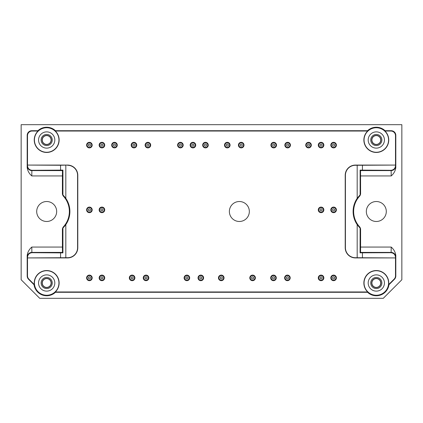 <?xml version="1.0" encoding="UTF-8"?>
<svg xmlns="http://www.w3.org/2000/svg" width="423" height="423" viewBox="0 0 423 423"><rect width="100%" height="100%" fill="white"/><g stroke="black" fill="none" stroke-linecap="round" stroke-linejoin="round"><path stroke-width="0.63" d="M146.258 292.245L141.869 292.245L146.258 292.187M123.257 292.245L118.646 292.245L123.257 292.187M148.986 292.245L152.893 292.187L148.986 292.187M130.739 292.245L134.022 292.187M130.739 292.187L132.558 292.187M132.785 292.245L134.022 292.245M112.989 292.245L116.901 292.187L112.989 292.187M91.907 292.245L98.051 292.187M91.907 292.187L98.051 292.245M78.694 292.245L85.272 292.187M78.694 292.187L85.272 292.245M318.281 277.89A2.787 2.787 0 0 0 321.068 280.676A2.787 2.787 0 0 0 323.854 277.89A2.787 2.787 0 0 0 321.068 275.103A2.787 2.787 0 0 0 318.281 277.89M270.694 277.89A2.787 2.787 0 0 0 273.48 280.676A2.787 2.787 0 0 0 276.267 277.89A2.787 2.787 0 0 0 273.48 275.103A2.787 2.787 0 0 0 270.694 277.89M218.464 277.89A2.787 2.787 0 0 0 221.25 280.676A2.787 2.787 0 0 0 224.037 277.89A2.787 2.787 0 0 0 221.25 275.103A2.787 2.787 0 0 0 218.464 277.89M184.111 277.89A2.787 2.787 0 0 0 186.892 280.676A2.787 2.787 0 0 0 189.678 277.89A2.787 2.787 0 0 0 186.892 275.103A2.787 2.787 0 0 0 184.111 277.89M129.327 277.89A2.787 2.787 0 0 0 132.108 280.676A2.787 2.787 0 0 0 134.895 277.89A2.787 2.787 0 0 0 132.108 275.103A2.787 2.787 0 0 0 129.327 277.89M86.609 209.877A2.787 2.787 0 0 0 89.396 212.663A2.787 2.787 0 0 0 92.182 209.877A2.787 2.787 0 0 0 89.396 207.09A2.787 2.787 0 0 0 86.609 209.877M318.281 145.11A2.787 2.787 0 0 0 321.068 147.897A2.787 2.787 0 0 0 323.854 145.11A2.787 2.787 0 0 0 321.068 142.324A2.787 2.787 0 0 0 318.281 145.11M330.818 145.11A2.787 2.787 0 0 0 333.604 147.897A2.787 2.787 0 0 0 336.391 145.11A2.787 2.787 0 0 0 333.604 142.324A2.787 2.787 0 0 0 330.818 145.11M330.818 209.877A2.787 2.787 0 0 0 333.604 212.663A2.787 2.787 0 0 0 336.391 209.877A2.787 2.787 0 0 0 333.604 207.09A2.787 2.787 0 0 0 330.818 209.877M318.281 209.877A2.787 2.787 0 0 0 321.068 212.663A2.787 2.787 0 0 0 323.854 209.877A2.787 2.787 0 0 0 321.068 207.09A2.787 2.787 0 0 0 318.281 209.877M305.744 145.11A2.787 2.787 0 0 0 308.531 147.897A2.787 2.787 0 0 0 311.317 145.11A2.787 2.787 0 0 0 308.531 142.324A2.787 2.787 0 0 0 305.744 145.11M284.853 145.11A2.787 2.787 0 0 0 287.64 147.897A2.787 2.787 0 0 0 290.427 145.11A2.787 2.787 0 0 0 287.64 142.324A2.787 2.787 0 0 0 284.853 145.11M270.926 145.11A2.787 2.787 0 0 0 273.713 147.897A2.787 2.787 0 0 0 276.499 145.11A2.787 2.787 0 0 0 273.713 142.324A2.787 2.787 0 0 0 270.926 145.11M238.429 145.11A2.787 2.787 0 0 0 241.216 147.897A2.787 2.787 0 0 0 243.997 145.11A2.787 2.787 0 0 0 241.216 142.324A2.787 2.787 0 0 0 238.429 145.11M224.502 145.11A2.787 2.787 0 0 0 227.283 147.897A2.787 2.787 0 0 0 230.07 145.11A2.787 2.787 0 0 0 227.283 142.324A2.787 2.787 0 0 0 224.502 145.11M202.68 145.11A2.787 2.787 0 0 0 205.467 147.897A2.787 2.787 0 0 0 208.248 145.11A2.787 2.787 0 0 0 205.467 142.324A2.787 2.787 0 0 0 202.68 145.11M190.144 145.11A2.787 2.787 0 0 0 192.93 147.897A2.787 2.787 0 0 0 195.717 145.11A2.787 2.787 0 0 0 192.93 142.324A2.787 2.787 0 0 0 190.144 145.11M177.607 145.11A2.787 2.787 0 0 0 180.394 147.897A2.787 2.787 0 0 0 183.18 145.11A2.787 2.787 0 0 0 180.394 142.324A2.787 2.787 0 0 0 177.607 145.11M145.11 145.11A2.787 2.787 0 0 0 147.897 147.897A2.787 2.787 0 0 0 150.683 145.11A2.787 2.787 0 0 0 147.897 142.324A2.787 2.787 0 0 0 145.11 145.11M131.183 145.11A2.787 2.787 0 0 0 133.969 147.897A2.787 2.787 0 0 0 136.751 145.11A2.787 2.787 0 0 0 133.969 142.324A2.787 2.787 0 0 0 131.183 145.11M111.683 145.11A2.787 2.787 0 0 0 114.469 147.897A2.787 2.787 0 0 0 117.256 145.11A2.787 2.787 0 0 0 114.469 142.324A2.787 2.787 0 0 0 111.683 145.11M99.146 145.11A2.787 2.787 0 0 0 101.932 147.897A2.787 2.787 0 0 0 104.719 145.11A2.787 2.787 0 0 0 101.932 142.324A2.787 2.787 0 0 0 99.146 145.11M86.609 145.11A2.787 2.787 0 0 0 89.396 147.897A2.787 2.787 0 0 0 92.182 145.11A2.787 2.787 0 0 0 89.396 142.324A2.787 2.787 0 0 0 86.609 145.11M99.146 209.877A2.787 2.787 0 0 0 101.932 212.663A2.787 2.787 0 0 0 104.719 209.877A2.787 2.787 0 0 0 101.932 207.09A2.787 2.787 0 0 0 99.146 209.877M86.609 277.89A2.787 2.787 0 0 0 89.396 280.676A2.787 2.787 0 0 0 92.182 277.89A2.787 2.787 0 0 0 89.396 275.103A2.787 2.787 0 0 0 86.609 277.89M99.146 277.89A2.787 2.787 0 0 0 101.932 280.676A2.787 2.787 0 0 0 104.719 277.89A2.787 2.787 0 0 0 101.932 275.103A2.787 2.787 0 0 0 99.146 277.89M143.254 277.89A2.787 2.787 0 0 0 146.041 280.676A2.787 2.787 0 0 0 148.822 277.89A2.787 2.787 0 0 0 146.041 275.103A2.787 2.787 0 0 0 143.254 277.89M198.038 277.89A2.787 2.787 0 0 0 200.819 280.676A2.787 2.787 0 0 0 203.606 277.89A2.787 2.787 0 0 0 200.819 275.103A2.787 2.787 0 0 0 198.038 277.89M249.803 277.89A2.787 2.787 0 0 0 252.589 280.676A2.787 2.787 0 0 0 255.376 277.89A2.787 2.787 0 0 0 252.589 275.103A2.787 2.787 0 0 0 249.803 277.89M284.621 277.89A2.787 2.787 0 0 0 287.407 280.676A2.787 2.787 0 0 0 290.194 277.89A2.787 2.787 0 0 0 287.407 275.103A2.787 2.787 0 0 0 284.621 277.89M330.818 277.89A2.787 2.787 0 0 0 333.604 280.676A2.787 2.787 0 0 0 336.391 277.89A2.787 2.787 0 0 0 333.604 275.103A2.787 2.787 0 0 0 330.818 277.89M360.597 247.064L360.597 228.811L359.952 227.204A22.683 22.683 0 0 1 359.952 195.796L360.597 194.189L360.549 170.596L360.121 170.173L360.121 194.945A23.159 23.159 0 0 0 360.121 228.055L360.121 252.827L360.549 252.404L360.597 247.064L391.212 247.064L391.127 252.404L360.549 252.404M60.558 252.875L32.174 252.7C29.34 252.965 27.786 254.503 27.506 257.316L27.5 257.924L60.558 257.729L60.558 252.875L62.932 252.88L62.879 228.055L65.819 224.639A23.212 23.212 0 0 0 65.819 198.361L62.932 194.924L62.932 170.12L60.558 170.125L60.558 165.271L27.506 165.076L27.5 135.677A4.642 4.642 -135 0 1 32.143 131.035L38.049 131.035A12.452 12.452 0 0 0 37.827 148.753A12.452 12.452 0 0 0 55.545 148.753A12.452 12.452 0 0 0 55.323 131.035L367.677 131.035A12.452 12.452 0 0 0 371.442 151.46A12.452 12.452 0 0 0 384.951 131.035L390.857 131.035A4.642 4.642 -45 0 1 395.5 135.677L395.5 165.076L355.426 165.076A10.215 10.215 0 0 0 345.21 175.286L345.21 247.714A10.215 10.215 0 0 0 355.426 257.924L395.5 257.924L395.817 255.471L395.817 275.965A4.642 4.642 22.5 0 1 394.453 279.249L388.964 284.742A12.769 12.769 0 0 1 367.55 292.282L55.45 292.282A12.769 12.769 0 0 1 34.036 284.742L28.547 279.249A4.642 4.642 -22.5 0 1 27.183 275.965L27.5 275.838L27.5 257.924L67.574 257.924A10.215 10.215 0 0 0 77.79 247.714L77.79 175.286A10.215 10.215 0 0 0 67.574 165.076L27.5 165.076L27.183 167.529C27.632 170.86 29.166 173.663 31.788 175.936L62.403 175.936L62.403 194.189L63.048 195.796A22.683 22.683 0 0 1 63.048 227.204L62.403 228.811L62.403 247.064L31.788 247.064C29.166 249.337 27.632 252.14 27.183 255.471L27.231 257.047A4.642 4.642 -45 0 1 31.873 252.404L31.788 247.064M62.403 175.936L62.451 170.596L62.932 170.12M62.932 194.924L62.879 170.173M60.558 165.271L67.574 165.076M360.121 194.945L360.121 170.173M360.068 194.924L357.181 198.361L357.181 165.287L395.494 165.076L395.494 165.684C395.214 168.497 393.66 170.035 390.826 170.3L360.068 170.12M62.879 194.945A23.159 23.159 0 0 1 62.879 228.055M21.15 124.679L21.15 279.746L39.72 298.321L383.28 298.321L401.85 279.746L401.85 124.679L21.15 124.679M27.183 167.529L27.183 135.36A4.642 4.642 -135 0 1 31.825 130.718L37.922 130.718A12.769 12.769 0 0 1 55.45 130.718L367.55 130.718A12.769 12.769 0 0 1 385.078 130.718L391.175 130.718A4.642 4.642 -45 0 1 395.817 135.36L395.817 167.529C395.368 170.86 393.834 173.663 391.212 175.936L360.597 175.936M395.817 255.471C395.368 252.14 393.834 249.337 391.212 247.064M27.183 275.965L27.183 255.471M36.701 211.5A9.983 9.983 0 0 1 51.675 202.855A9.983 9.983 0 0 1 51.675 220.145A9.983 9.983 0 0 1 36.701 211.5M366.334 211.5A9.983 9.983 0 0 1 381.308 202.855A9.983 9.983 0 0 1 381.308 220.145A9.983 9.983 0 0 1 366.334 211.5M229.372 211.5A9.983 9.983 0 0 0 239.355 221.483A9.983 9.983 0 0 0 249.337 211.5A9.983 9.983 0 0 0 239.355 201.517A9.983 9.983 0 0 0 229.372 211.5M27.5 275.838A4.642 4.642 -22.5 0 0 28.859 279.122L34.337 284.594A12.452 12.452 0 0 1 45.885 270.572A12.452 12.452 0 0 1 55.323 291.965L55.45 292.282M388.964 284.742L388.663 284.594A12.452 12.452 0 0 0 372.187 271.249A12.452 12.452 0 0 0 367.677 291.965L55.323 291.965M388.663 284.594L394.141 279.122A4.642 4.642 22.5 0 0 395.5 275.838L395.817 275.965M357.181 165.287L355.426 165.287A9.999 9.999 0 0 0 345.422 175.286L345.422 247.714A9.999 9.999 0 0 0 355.426 257.713L395.494 257.924L395.5 275.838M385.078 130.718L384.951 131.035M367.677 131.035L367.55 130.718M55.323 131.035L55.45 130.718M367.677 291.965L367.55 292.282M34.036 284.742L34.337 284.594M27.506 165.684C27.786 168.497 29.34 170.035 32.174 170.3L60.558 170.125M37.922 130.718L38.049 131.035M360.121 252.827L390.826 252.7C393.66 252.965 395.214 254.503 395.494 257.316M357.181 257.713L357.181 224.639A23.212 23.212 0 0 1 357.181 198.361M60.558 257.729L67.574 257.713A9.999 9.999 0 0 0 77.578 247.714L77.578 175.286A9.999 9.999 0 0 0 67.574 165.287M360.121 228.055L360.068 252.88M62.879 252.827L62.451 252.404L62.403 247.064M62.932 252.88L62.932 228.076M34.427 140.002A12.256 12.256 0 0 1 55.186 131.172A12.256 12.256 0 0 1 51.484 151.281A12.256 12.256 0 0 1 34.427 140.002M46.683 145.575A5.573 5.573 0 0 1 41.861 137.216A5.573 5.573 0 0 1 51.511 137.216A5.573 5.573 0 0 1 46.683 145.575M38.562 140.002A8.127 8.127 0 0 1 50.749 132.965A8.127 8.127 0 0 1 50.749 147.04A8.127 8.127 0 0 1 38.562 140.002M58.94 282.998A12.256 12.256 0 0 0 40.555 272.38A12.256 12.256 0 0 0 40.555 293.61A12.256 12.256 0 0 0 58.94 282.998M46.683 288.571A5.573 5.573 0 0 1 41.861 280.211A5.573 5.573 0 0 1 51.511 280.211A5.573 5.573 0 0 1 46.683 288.571M54.81 282.998A8.127 8.127 0 0 0 42.623 275.96A8.127 8.127 0 0 0 42.623 290.035A8.127 8.127 0 0 0 54.81 282.998M388.573 140.002A12.256 12.256 0 0 0 370.188 129.39A12.256 12.256 0 0 0 370.188 150.62A12.256 12.256 0 0 0 388.573 140.002M376.317 145.575A5.573 5.573 0 0 1 371.489 137.216A5.573 5.573 0 0 1 381.139 137.216A5.573 5.573 0 0 1 376.317 145.575M384.438 140.002A8.127 8.127 0 0 0 372.251 132.965A8.127 8.127 0 0 0 372.251 147.04A8.127 8.127 0 0 0 384.438 140.002M364.06 282.998A12.256 12.256 0 0 1 377.105 270.768A12.256 12.256 0 0 1 388.473 284.568A12.256 12.256 0 0 1 375.529 295.228A12.256 12.256 0 0 1 364.06 282.998M376.317 288.571A5.573 5.573 0 0 1 371.489 280.211A5.573 5.573 0 0 1 381.139 280.211A5.573 5.573 0 0 1 376.317 288.571M368.19 282.998A8.127 8.127 0 0 1 380.377 275.96A8.127 8.127 0 0 1 380.377 290.035A8.127 8.127 0 0 1 368.19 282.998M42.104 282.998A4.584 4.584 0 0 1 46.683 278.413A4.584 4.584 0 0 1 51.268 282.998A4.584 4.584 0 0 1 46.683 287.582A4.584 4.584 0 0 1 42.104 282.998M42.274 282.998A4.41 4.41 0 0 1 48.888 279.175A4.41 4.41 0 0 1 48.888 286.82A4.41 4.41 0 0 1 42.274 282.998M42.104 140.002A4.584 4.584 0 0 1 46.683 135.418A4.584 4.584 0 0 1 51.268 140.002A4.584 4.584 0 0 1 46.683 144.587A4.584 4.584 0 0 1 42.104 140.002M42.274 140.002A4.41 4.41 0 0 1 48.888 136.18A4.41 4.41 0 0 1 48.888 143.825A4.41 4.41 0 0 1 42.274 140.002M371.732 282.998A4.584 4.584 0 0 1 376.317 278.413A4.584 4.584 0 0 1 380.896 282.998A4.584 4.584 0 0 1 376.317 287.582A4.584 4.584 0 0 1 371.732 282.998M371.902 282.998A4.41 4.41 0 0 1 378.522 279.175A4.41 4.41 0 0 1 378.522 286.82A4.41 4.41 0 0 1 371.902 282.998M371.732 140.002A4.584 4.584 0 0 1 376.317 135.418A4.584 4.584 0 0 1 380.896 140.002A4.584 4.584 0 0 1 376.317 144.587A4.584 4.584 0 0 1 371.732 140.002M371.902 140.002A4.41 4.41 0 0 1 378.522 136.18A4.41 4.41 0 0 1 378.522 143.825A4.41 4.41 0 0 1 371.902 140.002M357.181 224.639L360.068 228.076M390.826 170.3L391.127 170.596L391.212 175.936M31.788 175.936L31.873 170.596L32.174 170.3M320.021 277.89A1.047 1.047 0 0 1 321.591 276.986A1.047 1.047 0 0 1 321.591 278.794A1.047 1.047 0 0 1 320.021 277.89M318.746 277.89A2.321 2.321 0 0 1 322.226 275.881A2.321 2.321 0 0 1 322.226 279.899A2.321 2.321 0 0 1 318.746 277.89M272.433 277.89A1.047 1.047 0 0 1 274.004 276.986A1.047 1.047 0 0 1 274.004 278.794A1.047 1.047 0 0 1 272.433 277.89M271.159 277.89A2.321 2.321 0 0 1 274.638 275.881A2.321 2.321 0 0 1 274.638 279.899A2.321 2.321 0 0 1 271.159 277.89M220.203 277.89A1.047 1.047 0 0 1 221.774 276.986A1.047 1.047 0 0 1 221.774 278.794A1.047 1.047 0 0 1 220.203 277.89M218.929 277.89A2.321 2.321 0 0 1 222.408 275.881A2.321 2.321 0 0 1 222.408 279.899A2.321 2.321 0 0 1 218.929 277.89M185.85 277.89A1.047 1.047 0 0 1 187.415 276.986A1.047 1.047 0 0 1 187.415 278.794A1.047 1.047 0 0 1 185.85 277.89M184.571 277.89A2.321 2.321 0 0 1 188.055 275.881A2.321 2.321 0 0 1 188.055 279.899A2.321 2.321 0 0 1 184.571 277.89M131.067 277.89A1.047 1.047 0 0 1 132.632 276.986A1.047 1.047 0 0 1 132.632 278.794A1.047 1.047 0 0 1 131.067 277.89M129.787 277.89A2.321 2.321 0 0 1 133.271 275.881A2.321 2.321 0 0 1 133.271 279.899A2.321 2.321 0 0 1 129.787 277.89M88.354 209.877A1.047 1.047 0 0 1 89.919 208.973A1.047 1.047 0 0 1 89.919 210.781A1.047 1.047 0 0 1 88.354 209.877M87.075 209.877A2.321 2.321 0 0 1 90.559 207.862A2.321 2.321 0 0 1 90.559 211.886A2.321 2.321 0 0 1 87.075 209.877M320.021 145.11A1.047 1.047 0 0 1 321.591 144.206A1.047 1.047 0 0 1 321.591 146.014A1.047 1.047 0 0 1 320.021 145.11M318.746 145.11A2.321 2.321 0 0 1 322.226 143.101A2.321 2.321 0 0 1 322.226 147.119A2.321 2.321 0 0 1 318.746 145.11M332.557 145.11A1.047 1.047 0 0 1 334.122 144.206A1.047 1.047 0 0 1 334.122 146.014A1.047 1.047 0 0 1 332.557 145.11M331.283 145.11A2.321 2.321 0 0 1 334.762 143.101A2.321 2.321 0 0 1 334.762 147.119A2.321 2.321 0 0 1 331.283 145.11M332.557 209.877A1.047 1.047 0 0 1 334.122 208.973A1.047 1.047 0 0 1 334.122 210.781A1.047 1.047 0 0 1 332.557 209.877M331.283 209.877A2.321 2.321 0 0 1 334.762 207.862A2.321 2.321 0 0 1 334.762 211.886A2.321 2.321 0 0 1 331.283 209.877M320.021 209.877A1.047 1.047 0 0 1 321.591 208.973A1.047 1.047 0 0 1 321.591 210.781A1.047 1.047 0 0 1 320.021 209.877M318.746 209.877A2.321 2.321 0 0 1 322.226 207.862A2.321 2.321 0 0 1 322.226 211.886A2.321 2.321 0 0 1 318.746 209.877M307.489 145.11A1.047 1.047 0 0 1 309.054 144.206A1.047 1.047 0 0 1 309.054 146.014A1.047 1.047 0 0 1 307.489 145.11M306.21 145.11A2.321 2.321 0 0 1 309.694 143.101A2.321 2.321 0 0 1 309.694 147.119A2.321 2.321 0 0 1 306.21 145.11M286.593 145.11A1.047 1.047 0 0 1 288.163 144.206A1.047 1.047 0 0 1 288.163 146.014A1.047 1.047 0 0 1 286.593 145.11M285.319 145.11A2.321 2.321 0 0 1 288.803 143.101A2.321 2.321 0 0 1 288.803 147.119A2.321 2.321 0 0 1 285.319 145.11M272.666 145.11A1.047 1.047 0 0 1 274.236 144.206A1.047 1.047 0 0 1 274.236 146.014A1.047 1.047 0 0 1 272.666 145.11M271.392 145.11A2.321 2.321 0 0 1 274.871 143.101A2.321 2.321 0 0 1 274.871 147.119A2.321 2.321 0 0 1 271.392 145.11M240.169 145.11A1.047 1.047 0 0 1 241.734 144.206A1.047 1.047 0 0 1 241.734 146.014A1.047 1.047 0 0 1 240.169 145.11M238.889 145.11A2.321 2.321 0 0 1 242.374 143.101A2.321 2.321 0 0 1 242.374 147.119A2.321 2.321 0 0 1 238.889 145.11M226.242 145.11A1.047 1.047 0 0 1 227.807 144.206A1.047 1.047 0 0 1 227.807 146.014A1.047 1.047 0 0 1 226.242 145.11M224.962 145.11A2.321 2.321 0 0 1 228.446 143.101A2.321 2.321 0 0 1 228.446 147.119A2.321 2.321 0 0 1 224.962 145.11M204.42 145.11A1.047 1.047 0 0 1 205.985 144.206A1.047 1.047 0 0 1 205.985 146.014A1.047 1.047 0 0 1 204.42 145.11M203.146 145.11A2.321 2.321 0 0 1 206.625 143.101A2.321 2.321 0 0 1 206.625 147.119A2.321 2.321 0 0 1 203.146 145.11M191.883 145.11A1.047 1.047 0 0 1 193.454 144.206A1.047 1.047 0 0 1 193.454 146.014A1.047 1.047 0 0 1 191.883 145.11M190.609 145.11A2.321 2.321 0 0 1 194.088 143.101A2.321 2.321 0 0 1 194.088 147.119A2.321 2.321 0 0 1 190.609 145.11M179.352 145.11A1.047 1.047 0 0 1 180.917 144.206A1.047 1.047 0 0 1 180.917 146.014A1.047 1.047 0 0 1 179.352 145.11M178.072 145.11A2.321 2.321 0 0 1 181.557 143.101A2.321 2.321 0 0 1 181.557 147.119A2.321 2.321 0 0 1 178.072 145.11M146.85 145.11A1.047 1.047 0 0 1 148.42 144.206A1.047 1.047 0 0 1 148.42 146.014A1.047 1.047 0 0 1 146.85 145.11M145.575 145.11A2.321 2.321 0 0 1 149.055 143.101A2.321 2.321 0 0 1 149.055 147.119A2.321 2.321 0 0 1 145.575 145.11M132.922 145.11A1.047 1.047 0 0 1 134.488 144.206A1.047 1.047 0 0 1 134.488 146.014A1.047 1.047 0 0 1 132.922 145.11M131.648 145.11A2.321 2.321 0 0 1 135.127 143.101A2.321 2.321 0 0 1 135.127 147.119A2.321 2.321 0 0 1 131.648 145.11M113.422 145.11A1.047 1.047 0 0 1 114.993 144.206A1.047 1.047 0 0 1 114.993 146.014A1.047 1.047 0 0 1 113.422 145.11M112.148 145.11A2.321 2.321 0 0 1 115.627 143.101A2.321 2.321 0 0 1 115.627 147.119A2.321 2.321 0 0 1 112.148 145.11M100.886 145.11A1.047 1.047 0 0 1 102.456 144.206A1.047 1.047 0 0 1 102.456 146.014A1.047 1.047 0 0 1 100.886 145.11M99.611 145.11A2.321 2.321 0 0 1 103.096 143.101A2.321 2.321 0 0 1 103.096 147.119A2.321 2.321 0 0 1 99.611 145.11M88.354 145.11A1.047 1.047 0 0 1 89.919 144.206A1.047 1.047 0 0 1 89.919 146.014A1.047 1.047 0 0 1 88.354 145.11M87.075 145.11A2.321 2.321 0 0 1 90.559 143.101A2.321 2.321 0 0 1 90.559 147.119A2.321 2.321 0 0 1 87.075 145.11M100.886 209.877A1.047 1.047 0 0 1 102.456 208.973A1.047 1.047 0 0 1 102.456 210.781A1.047 1.047 0 0 1 100.886 209.877M99.611 209.877A2.321 2.321 0 0 1 103.096 207.862A2.321 2.321 0 0 1 103.096 211.886A2.321 2.321 0 0 1 99.611 209.877M88.354 277.89A1.047 1.047 0 0 1 89.919 276.986A1.047 1.047 0 0 1 89.919 278.794A1.047 1.047 0 0 1 88.354 277.89M87.075 277.89A2.321 2.321 0 0 1 90.559 275.881A2.321 2.321 0 0 1 90.559 279.899A2.321 2.321 0 0 1 87.075 277.89M100.886 277.89A1.047 1.047 0 0 1 102.456 276.986A1.047 1.047 0 0 1 102.456 278.794A1.047 1.047 0 0 1 100.886 277.89M99.611 277.89A2.321 2.321 0 0 1 103.096 275.881A2.321 2.321 0 0 1 103.096 279.899A2.321 2.321 0 0 1 99.611 277.89M144.994 277.89A1.047 1.047 0 0 1 146.559 276.986A1.047 1.047 0 0 1 146.559 278.794A1.047 1.047 0 0 1 144.994 277.89M143.714 277.89A2.321 2.321 0 0 1 147.199 275.881A2.321 2.321 0 0 1 147.199 279.899A2.321 2.321 0 0 1 143.714 277.89M199.778 277.89A1.047 1.047 0 0 1 201.343 276.986A1.047 1.047 0 0 1 201.343 278.794A1.047 1.047 0 0 1 199.778 277.89M198.498 277.89A2.321 2.321 0 0 1 201.983 275.881A2.321 2.321 0 0 1 201.983 279.899A2.321 2.321 0 0 1 198.498 277.89M251.542 277.89A1.047 1.047 0 0 1 253.113 276.986A1.047 1.047 0 0 1 253.113 278.794A1.047 1.047 0 0 1 251.542 277.89M250.268 277.89A2.321 2.321 0 0 1 253.747 275.881A2.321 2.321 0 0 1 253.747 279.899A2.321 2.321 0 0 1 250.268 277.89M286.366 277.89A1.047 1.047 0 0 1 287.931 276.986A1.047 1.047 0 0 1 287.931 278.794A1.047 1.047 0 0 1 286.366 277.89M285.086 277.89A2.321 2.321 0 0 1 288.571 275.881A2.321 2.321 0 0 1 288.571 279.899A2.321 2.321 0 0 1 285.086 277.89M332.557 277.89A1.047 1.047 0 0 1 334.122 276.986A1.047 1.047 0 0 1 334.122 278.794A1.047 1.047 0 0 1 332.557 277.89M331.283 277.89A2.321 2.321 0 0 1 334.762 275.881A2.321 2.321 0 0 1 334.762 279.899A2.321 2.321 0 0 1 331.283 277.89M102.646 292.187L107.664 292.187M102.646 292.245L102.911 292.187M102.911 292.245L104.677 292.187M104.677 292.245L104.978 292.187M104.978 292.245L106.48 292.187M106.48 292.245L106.744 292.187M106.744 292.245L107.664 292.245M140.071 292.245L135.672 292.245L140.071 292.187M124.711 292.245L129.523 292.187L124.711 292.245M65.819 198.361L65.819 165.287M362.442 170.125L362.442 165.271M390.857 131.035L391.175 130.718M28.547 279.249L28.859 279.122M27.5 135.677L27.183 135.36M395.5 135.677L395.817 135.36M395.494 165.684L395.817 167.529M27.506 257.316L27.231 257.047M32.143 131.035L31.825 130.718M394.141 279.122L394.453 279.249M362.442 257.729L362.442 252.875M65.819 257.713L65.819 224.639M390.826 252.7L391.127 252.404A4.642 4.642 -135 0 1 395.769 257.047M395.769 165.953A4.642 4.642 -45 0 1 391.127 170.596L360.549 170.596M32.174 252.7L31.873 252.404L62.451 252.404M27.231 165.953A4.642 4.642 45 0 0 31.873 170.596L62.451 170.596"/></g></svg>
